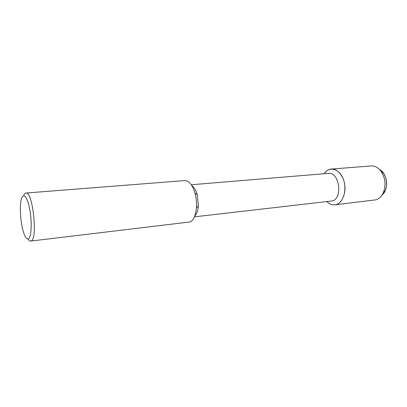 <?xml version="1.0" encoding="UTF-8"?>
<svg xmlns="http://www.w3.org/2000/svg" width="407" height="407" viewBox="0 0 407 407"><rect width="100%" height="100%" fill="white"/><g stroke="black" fill="none" stroke-linecap="round" stroke-linejoin="round"><path stroke-width="0.61" d="M379.624 169.556C387.489 173.362 389.097 189.637 382.132 194.907L385.261 190.557C387.53 184.493 386.96 178.709 383.547 173.204L379.624 169.556M328.464 173.367C339.341 171.632 343.111 198.484 332.305 200.946L194.454 216.845M334.869 204.833L336.202 204.558C341.621 203.5 346.225 193.467 344.709 184.727C343.9 176.526 337.25 168.218 331.339 169.068C328.642 169.251 326.241 170.803 324.145 173.728C329.095 166.112 339.046 168.361 343.126 178.714C347.364 188.955 343.564 202.61 336.202 204.558C332.916 205.423 329.818 204.462 326.907 201.674C329.522 204.116 332.178 205.169 334.869 204.833L375.87 199.837C379.11 198.86 381.613 196.439 383.379 192.572L385.261 190.557M191.845 185.623C194.139 187.144 195.94 190.15 197.253 194.648L198.372 205.988C197.965 210.653 196.785 213.955 194.836 215.893M23.733 195.65C24.354 193.997 25.097 193.127 25.972 193.045L184.814 180.576C189.006 180.667 192.394 184.854 194.978 193.127C196.266 197.675 196.749 202.605 196.439 207.921C195.523 215.969 193.376 220.65 189.993 221.957L30.708 241.071C29.838 241.153 28.938 240.445 28.007 238.955M25.972 193.045C32.596 190.934 37.937 238.268 31.329 240.842L30.708 241.071M28.531 238.741C27.259 239.469 25.926 238.222 24.532 234.997C21.067 227.177 19.231 208.547 21.098 200.203C22.711 191.916 27.116 195.747 29.604 208.537C32.153 221.225 31.517 237.072 28.531 238.741M371.128 165.944C375.005 165.751 378.398 167.638 381.308 171.596C385.419 178.251 386.111 185.246 383.379 192.572M191.285 184.763L328.454 173.372M194.978 193.127L197.253 194.643M196.439 207.921L198.372 205.988M331.339 169.068L371.113 165.949M381.308 171.601L383.547 173.209"/></g></svg>
